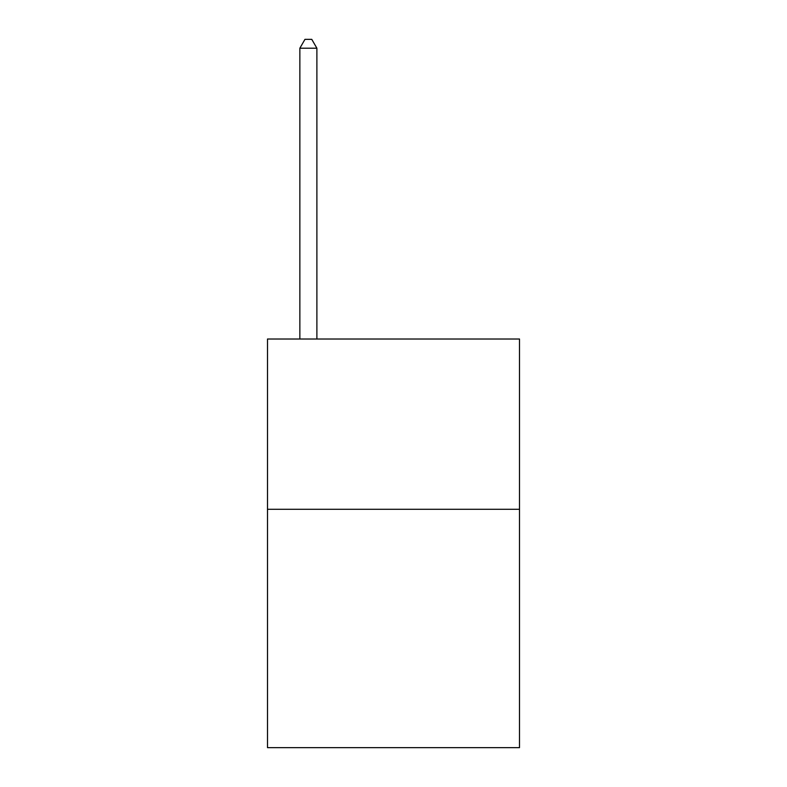 <?xml version="1.0" encoding="UTF-8"?>
<svg xmlns="http://www.w3.org/2000/svg" width="787" height="787" viewBox="0 0 787 787"><rect width="100%" height="100%" fill="white"/><g stroke="black" fill="none" stroke-linecap="round" stroke-linejoin="round"><path stroke-width="1.18" d="M519.499 509.278L519.499 747.65L267.501 747.65L267.501 339.02L519.499 339.02L519.499 509.278L267.501 509.278M316.886 339.02L316.886 48.204L299.857 48.204L299.857 339.02M299.857 48.204L304.962 39.35L311.77 39.35L316.886 48.204"/></g></svg>
